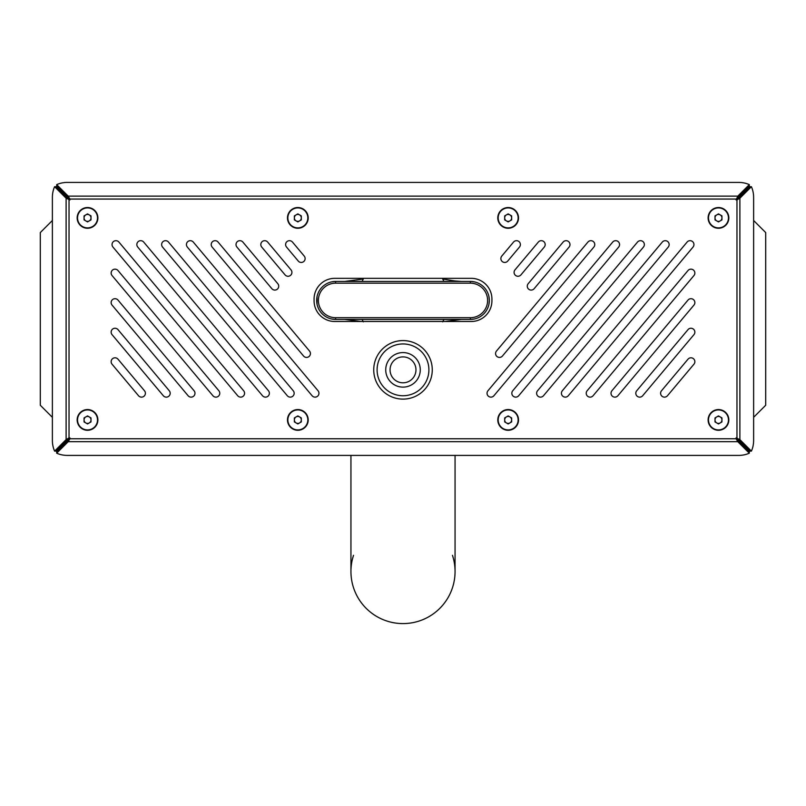 <?xml version="1.0" encoding="UTF-8"?>
<svg xmlns="http://www.w3.org/2000/svg" width="806" height="806" viewBox="0 0 806 806"><rect width="100%" height="100%" fill="white"/><g stroke="black" fill="none" stroke-linecap="round" stroke-linejoin="round"><path stroke-width="1.21" d="M455.058 455.41L455.058 571.535A52.058 52.058 0 0 1 403 623.592A52.058 52.058 0 0 1 353.532 555.314A52.058 52.058 0 0 0 403 623.592A52.058 52.058 0 0 0 452.468 555.314A52.058 52.058 0 0 1 411.211 622.937A52.058 52.058 0 0 1 350.942 571.525M68.772 439.784L68.016 439.784L68.016 439.018M737.228 439.784L737.984 439.784L737.984 439.018M52.38 417.327L40.3 405.247L40.3 232.571L52.38 220.491M753.62 220.491L765.7 232.571L765.7 405.247L753.62 417.327M69.91 437.88L69.034 437.88L67.573 439.613L66.112 439.613L66.112 198.205L69.91 199.938L69.91 199.062L68.188 197.601L68.188 196.13L737.812 196.13L736.09 199.938L736.966 199.938L738.427 198.205L739.888 198.205L739.888 439.613L736.09 437.88L736.09 438.756L737.812 440.217L737.812 441.688L68.188 441.688L69.91 438.756L736.09 438.756L737.812 441.688L749.318 453.184A19.858 14.045 0 0 1 738.578 455.41L67.422 455.41A19.858 14.045 0 0 1 56.682 453.184L56.682 451.713L69.91 438.756L69.91 437.88M728.836 419.926A10.357 10.357 0 0 0 713.3 410.949A10.357 10.357 0 0 0 713.3 428.893A10.357 10.357 0 0 0 728.836 419.926M728.836 217.892A10.357 10.357 0 0 0 713.3 208.925A10.357 10.357 0 0 0 713.3 226.869A10.357 10.357 0 0 0 728.836 217.892M518.52 419.926A10.357 10.357 0 0 0 502.974 410.949A10.357 10.357 0 0 0 502.974 428.893A10.357 10.357 0 0 0 518.52 419.926M308.204 217.892A10.357 10.357 0 0 0 292.659 208.925A10.357 10.357 0 0 0 292.659 226.869A10.357 10.357 0 0 0 308.204 217.892M308.204 419.926A10.357 10.357 0 0 0 292.659 410.949A10.357 10.357 0 0 0 292.659 428.893A10.357 10.357 0 0 0 308.204 419.926M518.52 217.892A10.357 10.357 0 0 0 502.974 208.925A10.357 10.357 0 0 0 502.974 226.869A10.357 10.357 0 0 0 518.52 217.892M97.889 419.926A10.357 10.357 0 0 0 82.343 410.949A10.357 10.357 0 0 0 82.343 428.893A10.357 10.357 0 0 0 97.889 419.926M97.889 217.892A10.357 10.357 0 0 0 82.343 208.925A10.357 10.357 0 0 0 82.343 226.869A10.357 10.357 0 0 0 97.889 217.892M693.049 247.059A3.889 3.889 0 0 0 692.566 241.588A3.889 3.889 0 0 0 687.095 242.072L562.336 390.759A3.889 3.889 0 0 0 562.81 396.23A3.889 3.889 0 0 0 568.28 395.746L693.049 247.059M618.665 247.059A3.889 3.889 0 0 0 618.182 241.588A3.889 3.889 0 0 0 612.711 242.072L487.952 390.759A3.889 3.889 0 0 0 488.426 396.23A3.889 3.889 0 0 0 493.897 395.746L618.665 247.059M242.878 242.072A3.889 3.889 0 0 0 237.407 241.588A3.889 3.889 0 0 0 236.924 247.059L271.854 288.689A3.889 3.889 0 0 0 277.335 289.173A3.889 3.889 0 0 0 277.808 283.692L242.878 242.072M693.956 275.531A3.889 3.889 0 0 0 693.472 270.06A3.889 3.889 0 0 0 688.002 270.534L587.131 390.759A3.889 3.889 0 0 0 587.604 396.23A3.889 3.889 0 0 0 593.085 395.746L693.956 275.531M168.494 242.072A3.889 3.889 0 0 0 163.024 241.588A3.889 3.889 0 0 0 162.54 247.059L287.309 395.746A3.889 3.889 0 0 0 292.78 396.23A3.889 3.889 0 0 0 293.253 390.759L168.494 242.072M668.255 247.059A3.889 3.889 0 0 0 667.771 241.588A3.889 3.889 0 0 0 662.3 242.072L537.542 390.759A3.889 3.889 0 0 0 538.015 396.23A3.889 3.889 0 0 0 543.486 395.746L668.255 247.059M569.076 247.059A3.889 3.889 0 0 0 568.593 241.588A3.889 3.889 0 0 0 563.122 242.072L528.192 283.692A3.889 3.889 0 0 0 528.665 289.173A3.889 3.889 0 0 0 534.146 288.689L569.076 247.059M519.477 247.059A3.889 3.889 0 0 0 519.004 241.588A3.889 3.889 0 0 0 513.533 242.072L501.785 256.066A3.889 3.889 0 0 0 502.259 261.547A3.889 3.889 0 0 0 507.73 261.063L519.477 247.059M544.272 247.059A3.889 3.889 0 0 0 543.798 241.588A3.889 3.889 0 0 0 538.327 242.072L514.984 269.879A3.889 3.889 0 0 0 515.467 275.36A3.889 3.889 0 0 0 520.938 274.876L544.272 247.059M267.673 242.072A3.889 3.889 0 0 0 262.202 241.588A3.889 3.889 0 0 0 261.728 247.059L285.062 274.876A3.889 3.889 0 0 0 290.533 275.36A3.889 3.889 0 0 0 291.016 269.879L267.673 242.072M292.467 242.072A3.889 3.889 0 0 0 286.996 241.588A3.889 3.889 0 0 0 286.523 247.059L298.27 261.063A3.889 3.889 0 0 0 303.741 261.547A3.889 3.889 0 0 0 304.215 256.066L292.467 242.072M593.871 247.059A3.889 3.889 0 0 0 593.387 241.588A3.889 3.889 0 0 0 587.917 242.072L496.476 351.043A3.889 3.889 0 0 0 496.959 356.514A3.889 3.889 0 0 0 502.43 356.03L593.871 247.059M117.998 270.534A3.889 3.889 0 0 0 112.528 270.06A3.889 3.889 0 0 0 112.044 275.531L212.915 395.746A3.889 3.889 0 0 0 218.396 396.23A3.889 3.889 0 0 0 218.869 390.759L117.998 270.534M118.905 242.072A3.889 3.889 0 0 0 113.434 241.588A3.889 3.889 0 0 0 112.951 247.059L237.72 395.746A3.889 3.889 0 0 0 243.19 396.23A3.889 3.889 0 0 0 243.664 390.759L118.905 242.072M143.7 242.072A3.889 3.889 0 0 0 138.229 241.588A3.889 3.889 0 0 0 137.745 247.059L262.514 395.746A3.889 3.889 0 0 0 267.985 396.23A3.889 3.889 0 0 0 268.458 390.759L143.7 242.072M117.998 329.634A3.889 3.889 0 0 0 112.528 329.16A3.889 3.889 0 0 0 112.044 334.631L163.326 395.746A3.889 3.889 0 0 0 168.807 396.23A3.889 3.889 0 0 0 169.28 390.759L117.998 329.634M117.998 300.084A3.889 3.889 0 0 0 112.528 299.61A3.889 3.889 0 0 0 112.044 305.081L188.12 395.746A3.889 3.889 0 0 0 193.601 396.23A3.889 3.889 0 0 0 194.075 390.759L117.998 300.084M693.956 364.181A3.889 3.889 0 0 0 693.472 358.71A3.889 3.889 0 0 0 688.002 359.184L661.514 390.759A3.889 3.889 0 0 0 661.988 396.23A3.889 3.889 0 0 0 667.469 395.746L693.956 364.181M693.956 305.081A3.889 3.889 0 0 0 693.472 299.61A3.889 3.889 0 0 0 688.002 300.084L611.925 390.759A3.889 3.889 0 0 0 612.399 396.23A3.889 3.889 0 0 0 617.88 395.746L693.956 305.081M693.956 334.631A3.889 3.889 0 0 0 693.472 329.16A3.889 3.889 0 0 0 688.002 329.634L636.72 390.759A3.889 3.889 0 0 0 637.193 396.23A3.889 3.889 0 0 0 642.674 395.746L693.956 334.631M193.289 242.072A3.889 3.889 0 0 0 187.818 241.588A3.889 3.889 0 0 0 187.335 247.059L312.103 395.746A3.889 3.889 0 0 0 317.574 396.23A3.889 3.889 0 0 0 318.048 390.759L193.289 242.072M218.083 242.072A3.889 3.889 0 0 0 212.613 241.588A3.889 3.889 0 0 0 212.129 247.059L303.57 356.03A3.889 3.889 0 0 0 309.041 356.514A3.889 3.889 0 0 0 309.524 351.043L218.083 242.072M643.46 247.059A3.889 3.889 0 0 0 642.976 241.588A3.889 3.889 0 0 0 637.506 242.072L512.747 390.759A3.889 3.889 0 0 0 513.221 396.23A3.889 3.889 0 0 0 518.691 395.746L643.46 247.059M117.998 359.184A3.889 3.889 0 0 0 112.528 358.71A3.889 3.889 0 0 0 112.044 364.181L138.531 395.746A3.889 3.889 0 0 0 144.012 396.23A3.889 3.889 0 0 0 144.486 390.759L117.998 359.184M432.268 369.843A29.268 29.268 0 0 0 388.361 344.505A29.268 29.268 0 0 0 388.361 395.192A29.268 29.268 0 0 0 432.268 369.843M471.208 321.503A20.724 20.724 0 0 0 491.932 300.779L491.932 299.056A20.724 20.724 0 0 0 471.208 278.332L334.792 278.332A20.724 20.724 0 0 0 314.068 299.056L314.068 300.779A20.724 20.724 0 0 0 334.792 321.503L471.208 321.503M67.573 198.205L69.034 199.938L69.034 437.88L66.112 439.613L54.607 451.108A19.858 14.045 90 0 1 52.38 440.378L52.38 197.44A19.858 14.045 90 0 1 54.607 186.71L56.077 186.71L67.573 198.205L66.112 198.205L54.607 186.71M67.573 439.613L56.077 451.108L54.607 451.108M68.188 440.217L68.188 441.688L56.682 453.184M737.812 440.217L749.318 451.713L749.318 453.184M738.427 439.613L736.966 437.88L736.966 199.938L739.888 198.205L751.394 186.71A19.858 14.045 -90 0 1 753.62 197.44L753.62 440.378A19.858 14.045 -90 0 1 751.394 451.108L749.923 451.108L738.427 439.613L739.888 439.613L751.394 451.108M738.427 198.205L749.923 186.71L751.394 186.71M56.682 184.634A19.858 14.045 0 0 1 67.422 182.408L738.578 182.408A19.858 14.045 180 0 1 749.318 184.634L737.812 196.13L737.812 197.601L736.09 199.062L69.91 199.062L68.188 196.13L56.682 184.634L56.682 186.105L68.188 197.601M749.318 184.634L749.318 186.105L737.812 197.601M363.113 321.503A45.106 45.106 0 0 1 362.085 319.428L344.726 319.428L360.887 321.503M363.305 279.007L344.726 281.435L362.106 281.385L363.305 279.007M454.473 280.891L442.695 279.007L443.894 281.385L461.274 281.435L454.473 280.891M445.114 321.503L461.274 319.428L443.894 319.478L442.695 321.856M390.054 369.843A12.946 12.946 0 0 1 409.478 358.63A12.946 12.946 0 0 1 409.478 381.067A12.946 12.946 0 0 1 390.054 369.843M385.731 369.843A17.269 17.269 0 0 1 411.634 354.892A17.269 17.269 0 0 1 411.634 384.805A17.269 17.269 0 0 1 385.731 369.843M377.097 369.843A25.903 25.903 0 0 1 415.946 347.416A25.903 25.903 0 0 1 415.946 392.28A25.903 25.903 0 0 1 377.097 369.843M87.522 213.882L84.056 215.887L84.056 219.897L87.522 221.902L90.997 219.897L90.997 215.887L87.522 213.882M87.522 227.886A9.984 9.984 0 0 0 96.176 212.905A9.984 9.984 0 0 0 78.877 212.905A9.984 9.984 0 0 0 87.522 227.886M89.264 220.904A3.466 3.466 0 0 0 89.264 214.89A3.466 3.466 0 0 0 84.056 217.892A3.466 3.466 0 0 0 89.264 220.904A3.466 3.466 0 0 0 87.522 214.426A3.466 3.466 0 0 0 84.056 217.892M87.522 415.916L84.056 417.921L84.056 421.931L87.522 423.936L90.997 421.931L90.997 417.921L87.522 415.916M87.522 429.91A9.984 9.984 0 0 0 96.176 414.929A9.984 9.984 0 0 0 78.877 414.929A9.984 9.984 0 0 0 87.522 429.91M89.264 422.928A3.466 3.466 0 0 0 89.264 416.914A3.466 3.466 0 0 0 84.056 419.926A3.466 3.466 0 0 0 89.264 422.928A3.466 3.466 0 0 0 87.522 416.45A3.466 3.466 0 0 0 84.056 419.926M297.837 213.882L294.371 215.887L294.371 219.897L297.837 221.902L301.313 219.897L301.313 215.887L297.837 213.882M297.837 227.886A9.984 9.984 0 0 0 306.492 212.905A9.984 9.984 0 0 0 289.193 212.905A9.984 9.984 0 0 0 297.837 227.886M301.313 217.892A3.466 3.466 0 0 0 296.104 214.89A3.466 3.466 0 0 0 296.104 220.904A3.466 3.466 0 0 0 301.313 217.892A3.466 3.466 0 0 0 299.58 214.89M294.371 217.892A3.466 3.466 0 0 0 296.104 220.904M297.837 415.916L294.371 417.921L294.371 421.931L297.837 423.936L301.313 421.931L301.313 417.921L297.837 415.916M297.837 429.91A9.984 9.984 0 0 0 306.492 414.929A9.984 9.984 0 0 0 289.193 414.929A9.984 9.984 0 0 0 297.837 429.91M301.313 419.926A3.466 3.466 0 0 0 296.104 416.914A3.466 3.466 0 0 0 296.104 422.928A3.466 3.466 0 0 0 301.313 419.926A3.466 3.466 0 0 0 299.58 416.914M294.371 419.926A3.466 3.466 0 0 0 296.104 422.928M508.163 213.882L504.687 215.887L504.687 219.897L508.163 221.902L511.629 219.897L511.629 215.887L508.163 213.882M508.163 227.886A9.984 9.984 0 0 0 516.807 212.905A9.984 9.984 0 0 0 499.508 212.905A9.984 9.984 0 0 0 508.163 227.886M509.896 220.904A3.466 3.466 0 0 0 509.896 214.89A3.466 3.466 0 0 0 504.687 217.892A3.466 3.466 0 0 0 509.896 220.904A3.466 3.466 0 0 0 509.896 214.89M508.163 415.916L504.687 417.921L504.687 421.931L508.163 423.936L511.629 421.931L511.629 417.921L508.163 415.916M508.163 429.91A9.984 9.984 0 0 0 516.807 414.929A9.984 9.984 0 0 0 499.508 414.929A9.984 9.984 0 0 0 508.163 429.91M509.896 422.928A3.466 3.466 0 0 0 509.896 416.914A3.466 3.466 0 0 0 504.687 419.926A3.466 3.466 0 0 0 509.896 422.928A3.466 3.466 0 0 0 509.896 416.914M718.478 213.882L715.003 215.887L715.003 219.897L718.478 221.902L721.944 219.897L721.944 215.887L718.478 213.882M718.478 227.886A9.984 9.984 0 0 0 727.123 212.905A9.984 9.984 0 0 0 709.824 212.905A9.984 9.984 0 0 0 718.478 227.886M720.211 220.904A3.466 3.466 0 0 0 720.211 214.89A3.466 3.466 0 0 0 715.003 217.892A3.466 3.466 0 0 0 720.211 220.904A3.466 3.466 0 0 0 720.211 214.89M718.478 415.916L715.003 417.921L715.003 421.931L718.478 423.936L721.944 421.931L721.944 417.921L718.478 415.916M718.478 429.91A9.984 9.984 0 0 0 727.123 414.929A9.984 9.984 0 0 0 709.824 414.929A9.984 9.984 0 0 0 718.478 429.91M720.211 422.928A3.466 3.466 0 0 0 720.211 416.914A3.466 3.466 0 0 0 715.003 419.926A3.466 3.466 0 0 0 720.211 422.928A3.466 3.466 0 0 0 720.211 416.914M737.168 199.717A4.141 4.141 0 0 0 736.311 198.85M69.689 198.85A4.141 4.141 0 0 0 68.832 199.717M443.894 281.385L443.915 281.435A45.106 45.106 0 0 0 442.323 278.332M362.106 319.478L363.305 321.856M470.2 319.428L335.659 319.428A18.991 18.991 0 0 1 316.667 300.437A18.991 18.991 0 0 1 335.659 281.435L470.2 281.435M331.961 319.065L335.8 319.428M318.39 300.437A17.269 17.269 0 0 0 335.659 317.705L470.341 317.705A17.269 17.269 0 0 0 487.61 300.437A17.269 17.269 0 0 0 470.341 283.168L335.659 283.168A17.269 17.269 0 0 0 318.39 300.437M488.97 304.134L489.333 300.437A18.991 18.991 0 0 1 470.341 319.428L474.059 319.065M474.039 281.798L470.341 281.435A18.991 18.991 0 0 1 489.333 300.437L488.97 296.709M317.03 296.729L317.03 304.164M335.659 283.168L335.659 281.435L331.941 281.808M363.677 278.332A45.106 45.106 0 0 0 362.085 281.435L362.106 281.385M442.887 321.503A45.106 45.106 0 0 0 443.915 319.428L443.894 319.478M470.341 281.435L470.341 283.168M335.659 317.705L335.659 319.428M470.341 319.428L470.341 317.705M350.942 455.41L350.942 571.535"/></g></svg>
